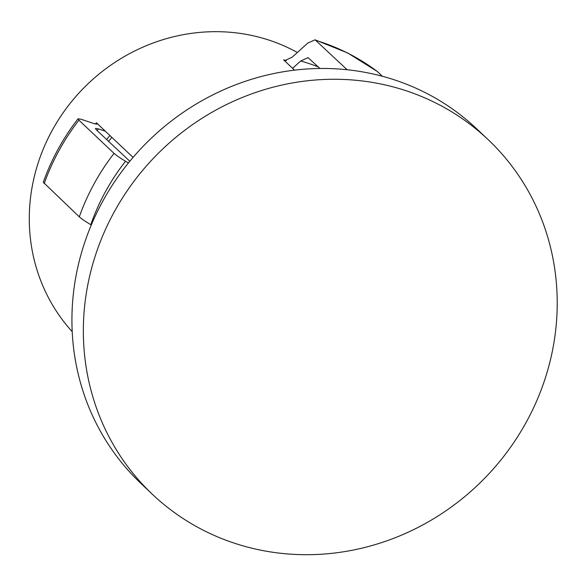 <?xml version="1.0" encoding="UTF-8"?>
<svg xmlns="http://www.w3.org/2000/svg" width="586" height="586" viewBox="0 0 586 586"><rect width="100%" height="100%" fill="white"/><g stroke="black" fill="none" stroke-linecap="round" stroke-linejoin="round"><path stroke-width="0.88" d="M437.083 103.649A244.186 230.269 -46.6 0 1 488.035 139.534A244.186 230.269 -46.6 0 1 508.758 449.733A244.186 230.269 -46.6 0 1 203.489 530.315A244.186 230.269 -46.6 0 1 152.536 494.43A244.186 230.269 -46.6 0 1 131.813 184.231A244.186 230.269 -46.6 0 1 437.083 103.649M152.536 494.43L141.116 483.633A244.186 230.269 -46.6 0 1 120.394 173.434A244.186 230.269 -46.6 0 1 425.663 92.852A244.186 230.269 -46.6 0 1 476.616 128.744L488.035 139.534M72.21 331.669A181.55 171.207 -46.6 0 1 69.199 104.572A181.55 171.207 -46.6 0 1 292.289 49.803A181.55 171.207 -46.6 0 1 297.358 52.498M347.161 69.741L315.092 39.826L307.679 43.152L292.194 57.186L284.862 60.563L283.646 59.889A181.55 171.207 -46.6 0 1 286.32 60.622M129.828 161.26L96.294 129.814L95.43 128.422L98.485 128.898L105.348 131.22L96.412 122.767L97.269 124.159L94.2 123.675L81.088 119.251L78.048 118.79L78.912 120.181L114.036 153.378C115.962 155.158 119.793 157.788 125.521 161.26L128.4 163.003M294.509 70.152L292.582 68.335L300.669 60.995L308.053 57.64L319.971 68.481M78.048 118.782C63.032 138.179 51.436 159.348 43.276 182.29L79.3 216.827C81.227 218.607 85.058 221.23 90.786 224.702L91.284 225.009M382.38 76.268L377.267 71.463L347.637 52.945L315.092 39.826M292.582 68.335L283.646 59.889M133.059 157.414L105.348 131.22M316.213 40.485A218.768 206.301 -46.6 0 1 348.318 53.429A218.768 206.301 -46.6 0 1 377.516 71.675M97.122 130.597A192.64 181.66 -46.6 0 1 98.485 128.898M106.623 139.585A171.376 161.604 -46.6 0 1 109.882 135.505M300.669 60.995A192.64 181.66 -46.6 0 1 318.381 66.972M90.786 224.702A210.792 198.779 -46.6 0 1 125.521 161.26M79.3 216.827A218.768 206.301 -46.6 0 1 114.036 153.378M44.177 183.623A218.768 206.301 -46.6 0 1 78.912 120.181M95.371 124.042A181.55 171.207 -46.6 0 1 96.412 122.767M108.586 141.438L111.831 137.344"/></g></svg>
